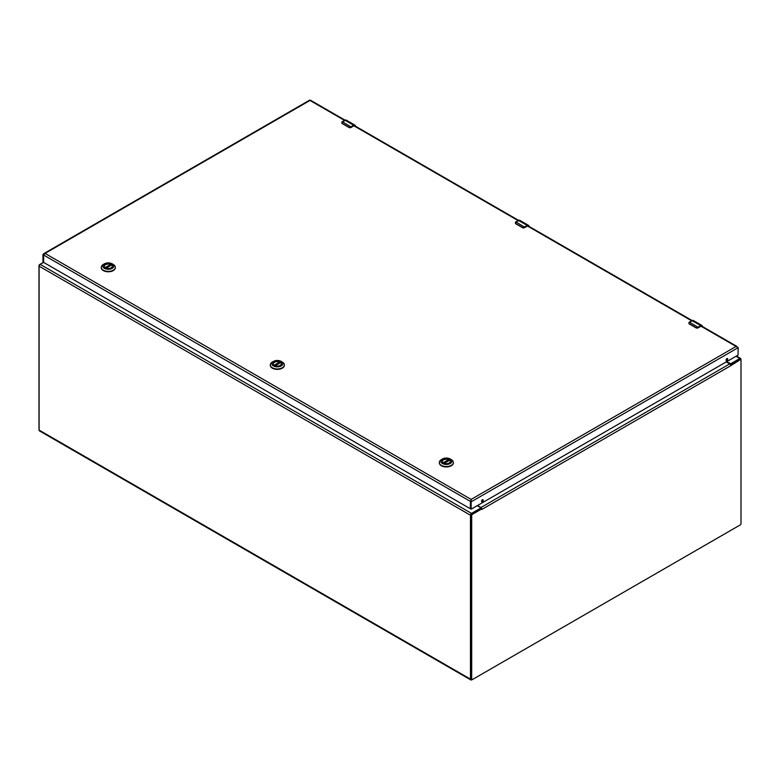 <?xml version="1.0" encoding="UTF-8"?>
<svg xmlns="http://www.w3.org/2000/svg" width="780" height="780" viewBox="0 0 780 780"><rect width="100%" height="100%" fill="white"/><g stroke="black" fill="none" stroke-linecap="round" stroke-linejoin="round"><path stroke-width="1.17" d="M472.036 679.643L471.685 679.848A1.736 1.004 -60 0 1 470.818 679.936A1.736 1.004 -60 0 1 470.457 679.136L470.457 515.229A1.492 0.858 -60 0 1 471.51 513.396L480.509 508.209L480.509 507.575L477.233 505.693M43.651 262.353L40.16 264.361A1.492 0.858 120 0 0 39.107 266.185L39.107 430.102A1.736 1.004 120 0 0 39.468 430.892L470.818 679.936M726.482 361.784L730.841 363.675L739.84 358.478A1.492 0.858 -60 0 1 740.581 358.41A1.492 0.858 -60 0 1 740.893 359.093L740.893 359.707M477.477 505.547L480.909 507.536A1.492 0.858 60 0 1 481.689 508.375L481.738 508.93L472.417 514.312A1.024 0.585 120 0 0 471.695 515.56L471.695 679.126A1.024 0.585 120 0 0 472.417 679.546L740.279 524.901A1.024 0.585 120 0 0 741 523.653L741 360.077A1.024 0.585 120 0 0 740.785 359.609L740.113 359.219A1.024 0.585 120 0 0 739.606 359.268L730.411 364.582M740.785 359.609A1.024 0.585 120 0 0 740.279 359.658L730.733 365.732L730.45 364.748A1.492 0.858 -120 0 0 729.68 363.909L726.239 361.93M481.202 508.609L481.825 509.438L481.309 508.56M481.065 508.541L471.744 513.923A1.024 0.585 120 0 0 471.023 515.17L471.023 678.736A1.024 0.585 120 0 0 471.237 679.204L471.91 679.594M39.107 429.692A1.024 0.585 -60 0 1 39 429.312L39 265.746A1.024 0.585 -60 0 1 39.721 264.488L43.573 262.275M274.404 365.41A4.036 2.33 180 0 1 273.273 363.792A4.036 2.33 180 0 1 275.769 361.637A4.036 2.33 180 0 1 280.176 362.144A4.036 2.33 180 0 1 281.356 363.792A4.036 2.33 180 0 1 280.225 365.41M274.355 365.381L274.355 365.381A4.192 2.418 180 0 1 274.355 361.959A4.192 2.418 180 0 1 280.283 361.959A4.192 2.418 180 0 1 280.283 365.381A4.192 2.418 180 0 1 274.355 365.381M282.282 362.027L281.219 361.413A5.519 3.188 180 0 1 281.219 365.927A5.519 3.188 180 0 1 273.41 365.927A5.519 3.188 180 0 1 273.41 361.413A5.519 3.188 180 0 1 281.219 361.413L282.282 362.027A7.03 4.056 0 0 1 284.349 364.904L284.349 365.313A7.03 4.056 0 0 0 284.339 365.108M273.41 361.413L272.347 362.027A7.03 4.056 0 0 0 270.29 364.904A7.03 4.056 0 0 0 277.319 368.959A7.03 4.056 0 0 0 284.349 364.904M270.299 365.108A7.03 4.056 0 0 0 270.29 365.313A7.03 4.056 0 0 0 277.319 369.369A7.03 4.056 0 0 0 284.349 365.313M273.302 363.958L273.302 364.055A4.017 2.321 180 0 1 273.302 363.958A4.017 2.321 180 0 1 275.457 361.901A4.017 2.321 180 0 1 279.62 362.056L279.776 363.041M275.194 365.752L280.615 362.632A4.017 2.321 180 0 1 281.336 363.958A4.017 2.321 180 0 1 281.327 364.084L281.336 363.958M442.328 461.662A4.017 2.321 180 0 1 442.328 461.546A4.017 2.321 180 0 1 444.483 459.488A4.017 2.321 180 0 1 448.636 459.644L443.41 462.988A4.036 2.33 180 0 1 442.299 461.38A4.036 2.33 180 0 1 444.795 459.225A4.036 2.33 180 0 1 449.202 459.732A4.036 2.33 180 0 1 450.382 461.38A4.036 2.33 180 0 1 449.251 462.998M443.381 462.969L443.381 462.969A4.192 2.418 180 0 1 443.381 459.547A4.192 2.418 180 0 1 449.309 459.547A4.192 2.418 180 0 1 449.309 462.969A4.192 2.418 180 0 1 443.381 462.969M451.308 459.615L450.245 459.001A5.519 3.188 180 0 1 450.245 463.505A5.519 3.188 180 0 1 442.435 463.505A5.519 3.188 180 0 1 442.435 459.001A5.519 3.188 180 0 1 450.245 459.001L451.308 459.615A7.03 4.056 0 0 1 453.365 462.481L453.365 462.891A7.03 4.056 0 0 0 453.356 462.686M442.435 459.001L441.373 459.615A7.03 4.056 0 0 0 439.315 462.481A7.03 4.056 0 0 0 446.345 466.537A7.03 4.056 0 0 0 453.365 462.481M439.325 462.686A7.03 4.056 0 0 0 439.315 462.891A7.03 4.056 0 0 0 446.345 466.947A7.03 4.056 0 0 0 453.365 462.891M448.802 459.878L448.802 460.629M444.22 463.34L449.631 460.21A4.017 2.321 180 0 1 450.352 461.546A4.017 2.321 180 0 1 450.352 461.662M105.388 267.823A4.036 2.33 180 0 1 104.257 266.204A4.036 2.33 180 0 1 106.753 264.049A4.036 2.33 180 0 1 111.15 264.556A4.036 2.33 180 0 1 112.34 266.204A4.036 2.33 180 0 1 111.209 267.823M105.329 267.793L105.329 267.793A4.192 2.418 180 0 1 105.329 264.371A4.192 2.418 180 0 1 111.257 264.371A4.192 2.418 180 0 1 111.257 267.793A4.192 2.418 180 0 1 105.329 267.793M113.266 264.449L112.203 263.835A5.519 3.188 180 0 1 112.203 268.34A5.519 3.188 180 0 1 104.393 268.34A5.519 3.188 180 0 1 104.393 263.835A5.519 3.188 180 0 1 112.203 263.835L113.266 264.449A7.03 4.056 0 0 1 115.323 267.316L115.323 267.725A7.03 4.056 0 0 0 115.313 267.52M104.393 263.835L103.331 264.449A7.03 4.056 0 0 0 101.263 267.316A7.03 4.056 0 0 0 108.293 271.372A7.03 4.056 0 0 0 115.323 267.316M101.273 267.52A7.03 4.056 0 0 0 101.263 267.725A7.03 4.056 0 0 0 108.293 271.781A7.03 4.056 0 0 0 115.323 267.725M104.286 266.497A4.017 2.321 180 0 1 104.276 266.37A4.017 2.321 180 0 1 106.441 264.313A4.017 2.321 180 0 1 110.594 264.469L110.76 265.453M106.168 268.174L111.589 265.044A4.017 2.321 180 0 1 112.31 266.37A4.017 2.321 180 0 1 112.3 266.497M698.256 327.395L696.13 327.902L688.925 323.739L689.383 322.111A3.188 1.843 120 0 0 689.042 322.335L688.993 323.583L696.199 327.756L697.778 327.385A3.188 1.843 -60 0 1 698.12 327.161L700.733 325.65L691.987 320.599L689.383 322.111L698.256 327.395L700.733 325.65A2.554 1.472 -60 0 1 702.01 325.523A2.554 1.472 -60 0 1 702.536 326.566M700.869 326.196L697.895 327.98L696.169 327.98L697.895 327.98L700.869 326.196L702.263 327.005M351.195 127.013L349.079 127.53L341.864 123.367L342.322 121.739A3.188 1.843 120 0 0 341.981 121.963L341.933 123.211L349.138 127.374L350.717 127.013A3.188 1.843 -60 0 1 351.058 126.779L353.671 125.278L344.926 120.227L342.322 121.739L351.195 127.013L353.671 125.278A2.554 1.472 -60 0 1 354.949 125.151A2.554 1.472 -60 0 1 355.475 126.194M353.808 125.824L350.834 127.598L349.118 127.598L350.834 127.598L353.808 125.824L355.202 126.633M524.725 227.204L522.61 227.721L515.395 223.558L515.853 221.92A3.188 1.843 120 0 0 515.512 222.154L515.463 223.402L522.668 227.565L524.248 227.195A3.188 1.843 -60 0 1 524.589 226.97L527.202 225.459L518.456 220.418L515.853 221.92L524.725 227.204L527.202 225.459A2.554 1.472 -60 0 1 528.479 225.342A2.554 1.472 -60 0 1 529.006 226.385M527.338 226.015L524.365 227.789L522.639 227.789L524.365 227.789L527.338 226.015L528.733 226.814M471.13 499.405L470.457 501.452L471.13 501.842L471.13 499.405L470.457 501.452L470.457 508.667L471.266 509.135L738.056 355.105L738.192 347.656L736.076 346.447L737.509 347.266L736.076 346.447L471.13 499.405L45.045 253.412L43.777 253.646L42.939 254.631L43.612 255.021L43.612 262.236L43.612 255.021L43.612 262.236L43.612 255.021L470.457 501.452L470.32 508.745L43.748 262.47L42.939 261.846L42.939 254.631M310.674 100.835L344.536 120.393M309.991 100.444L45.045 253.412L43.612 255.021M482.557 499.697A1.199 0.692 -60 0 1 481.562 501.413M727.077 358.527A1.199 0.692 -60 0 1 726.082 360.243M738.192 347.656L471.13 501.842L471.13 509.057L470.457 508.667M482.401 499.775A1.199 0.692 -60 0 1 482.995 499.717A1.199 0.692 -60 0 1 482.995 501.101A1.199 0.692 -60 0 1 481.796 501.793A1.199 0.692 -60 0 1 481.621 500.828A1.199 0.692 -60 0 1 482.401 499.775M726.921 358.605A1.199 0.692 -60 0 1 727.516 358.537A1.199 0.692 -60 0 1 727.516 359.921A1.199 0.692 -60 0 1 726.317 360.613A1.199 0.692 -60 0 1 726.141 359.658A1.199 0.692 -60 0 1 726.921 358.605M43.612 262.236L42.939 261.846M470.457 679.136L39.107 430.102M480.509 508.209L480.509 508.862M730.841 363.675L730.841 364.328M470.457 515.229L39.107 266.185M471.51 513.396L40.16 264.361M736.027 356.275L739.84 358.478M730.733 365.732L481.962 509.359M471.023 515.17L471.695 515.56M472.417 514.312L471.744 513.923M729.68 363.909L480.909 507.536M740.279 359.658L739.606 359.268M471.695 679.126L471.023 678.736M279.776 362.29L274.394 365.401M274.131 365.225L279.62 362.056M443.147 462.813L448.636 459.644M110.76 264.703L105.368 267.813M105.105 267.637L110.594 264.469M691.85 320.677L691.987 320.599A2.554 1.472 120 0 1 693.264 320.473L702.01 325.523L702.595 326.771M700.869 325.884L702.536 326.849M696.52 328.039A1.277 0.731 0 0 0 697.934 327.892L697.778 327.385M696.199 327.756L688.993 323.583M700.83 326.284L697.934 327.892M693.264 320.473L688.945 322.325L689.042 323.807M344.789 120.305L344.926 120.227A2.554 1.472 120 0 1 346.203 120.101L354.949 125.151L355.534 126.399M353.808 125.512L355.475 126.477M349.459 127.666A1.277 0.731 0 0 0 350.873 127.51L350.717 127.013M349.138 127.374L341.933 123.211M353.769 125.911L350.873 127.51M346.203 120.101L341.884 121.953L341.981 123.435M518.32 220.496L518.456 220.418A2.554 1.472 120 0 1 519.733 220.291L528.479 225.342L529.064 226.58M527.338 225.703L529.006 226.658M522.99 227.857A1.277 0.731 0 0 0 524.404 227.701L524.248 227.195M522.668 227.565L515.463 223.402M527.3 226.102L524.404 227.701M519.733 220.291L515.414 222.134L515.512 223.626M700.937 326.157L736.076 346.447M527.407 225.966L691.597 320.765M353.876 125.785L518.066 220.574M736.457 356.031L740.581 358.41M480.733 508.677L480.733 507.887M280.527 362.612L275.125 365.732M449.553 460.19L444.142 463.31M111.501 265.024L106.099 268.144M309.855 100.201L310.381 100.669M471.13 499.853L471.023 500.448M737.012 346.476L701.561 326.011M692.045 320.512L528.031 225.82M518.515 220.33L354.5 125.639M344.984 120.139L310.557 100.259M309.777 100.064L43.777 253.646M43.631 262.304L42.978 261.934M470.496 508.755L471.169 509.145"/></g></svg>
